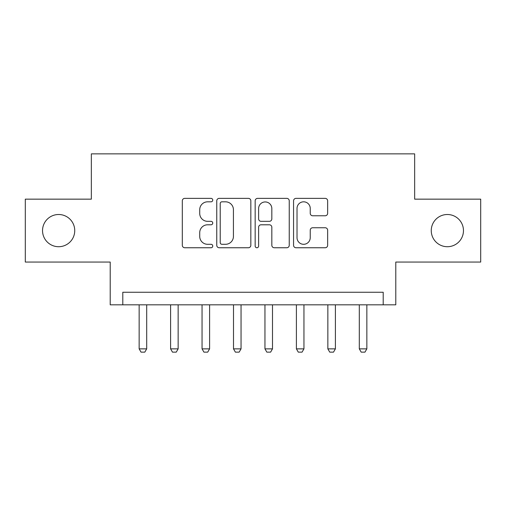 <?xml version="1.0" encoding="UTF-8"?>
<svg xmlns="http://www.w3.org/2000/svg" width="506" height="506" viewBox="0 0 506 506"><rect width="100%" height="100%" fill="white"/><g stroke="black" fill="none" stroke-linecap="round" stroke-linejoin="round"><path stroke-width="0.76" d="M212.748 200.091A1.727 1.727 0 0 0 211.015 198.365L184.779 198.365A2.467 2.467 0 0 0 182.305 200.831L182.305 245.283A2.467 2.467 0 0 0 184.779 247.757L211.015 247.757A1.727 1.727 0 0 0 212.748 246.03A1.727 1.727 0 0 0 211.015 244.297L207.618 244.297A7.9 7.9 0 0 1 199.718 236.397L199.718 232.69A7.9 7.9 0 0 1 207.618 224.79L211.015 224.79A1.727 1.727 0 0 0 212.748 223.057A1.727 1.727 0 0 0 211.015 221.331L207.618 221.331A7.9 7.9 0 0 1 199.718 213.431L199.718 209.724A7.9 7.9 0 0 1 207.618 201.818L211.015 201.818A1.727 1.727 0 0 0 212.748 200.091M431.257 230.609A16.103 16.103 0 0 0 447.361 246.713A16.103 16.103 0 0 0 463.464 230.609A16.103 16.103 0 0 0 447.361 214.506A16.103 16.103 0 0 0 431.257 230.609M42.536 230.609A16.103 16.103 0 0 0 58.639 246.713A16.103 16.103 0 0 0 74.743 230.609A16.103 16.103 0 0 0 58.639 214.506A16.103 16.103 0 0 0 42.536 230.609M325.175 215.771A2.467 2.467 0 0 0 327.648 213.304L327.648 200.831A2.467 2.467 0 0 0 325.175 198.365L296.035 198.365A2.467 2.467 0 0 0 293.562 200.831L293.562 245.283A2.467 2.467 0 0 0 296.035 247.757L325.175 247.757A2.467 2.467 0 0 0 327.648 245.283L327.648 230.224A2.467 2.467 0 0 0 325.175 227.751L312.702 227.751A2.467 2.467 0 0 0 310.235 230.224L310.235 237.694A6.603 6.603 0 0 1 303.625 244.297A6.603 6.603 0 0 1 297.022 237.694L297.022 208.428A6.603 6.603 0 0 1 303.625 201.818A6.603 6.603 0 0 1 310.235 208.428L310.235 213.304A2.467 2.467 0 0 0 312.702 215.771L325.175 215.771M383.206 304.827L395.787 304.827L395.787 262.057L480.7 262.057L480.7 199.155L414.654 199.155L414.654 153.868L91.346 153.868L91.346 199.155L25.3 199.155L25.3 262.057L110.213 262.057L110.213 304.827L383.206 304.827L383.206 292.253L122.794 292.253L122.794 304.827M250.837 200.831A2.467 2.467 0 0 0 248.37 198.365L219.225 198.365A2.467 2.467 0 0 0 216.758 200.831L216.758 245.283A2.467 2.467 0 0 0 219.225 247.757L248.37 247.757A2.467 2.467 0 0 0 250.837 245.283L250.837 200.831M257.63 198.365L286.775 198.365A2.467 2.467 0 0 1 289.242 200.831L289.242 245.283A2.467 2.467 0 0 1 286.775 247.757L274.303 247.757A2.467 2.467 0 0 1 271.83 245.283L271.83 227.257A2.467 2.467 0 0 0 269.363 224.79L261.09 224.79A2.467 2.467 0 0 0 258.617 227.257L258.617 246.03A1.727 1.727 0 0 1 256.89 247.757A1.727 1.727 0 0 1 255.163 246.03L255.163 200.831A2.467 2.467 0 0 1 257.63 198.365M221.944 201.818A1.727 1.727 0 0 0 220.218 203.551L220.218 242.57A1.727 1.727 0 0 0 221.944 244.297L225.524 244.297A7.9 7.9 0 0 0 233.43 236.397L233.43 209.724A7.9 7.9 0 0 0 225.524 201.818L221.944 201.818M271.83 208.548A6.603 6.603 0 0 0 265.226 201.945A6.603 6.603 0 0 0 258.617 208.548L258.617 218.864A2.467 2.467 0 0 0 261.09 221.331L269.363 221.331A2.467 2.467 0 0 0 271.83 218.864L271.83 208.548M139.15 304.827L139.15 348.862L146.696 348.862L146.696 304.827M146.696 348.862L144.811 352.132L141.035 352.132L139.15 348.862M170.598 304.827L170.598 348.862L178.15 348.862L178.15 304.827M178.15 348.862L176.259 352.132L172.489 352.132L170.598 348.862M202.052 304.827L202.052 348.862L209.598 348.862L209.598 304.827M209.598 348.862L207.713 352.132L203.937 352.132L202.052 348.862M233.5 304.827L233.5 348.862L241.046 348.862L241.046 304.827M241.046 348.862L239.161 352.132L235.385 352.132L233.5 348.862M264.954 304.827L264.954 348.862L272.5 348.862L272.5 304.827M272.5 348.862L270.615 352.132L266.839 352.132L264.954 348.862M296.402 304.827L296.402 348.862L303.948 348.862L303.948 304.827M303.948 348.862L302.063 352.132L298.287 352.132L296.402 348.862M327.85 304.827L327.85 348.862L335.402 348.862L335.402 304.827M335.402 348.862L333.511 352.132L329.741 352.132L327.85 348.862M359.304 304.827L359.304 348.862L366.85 348.862L366.85 304.827M366.85 348.862L364.965 352.132L361.189 352.132L359.304 348.862"/></g></svg>
